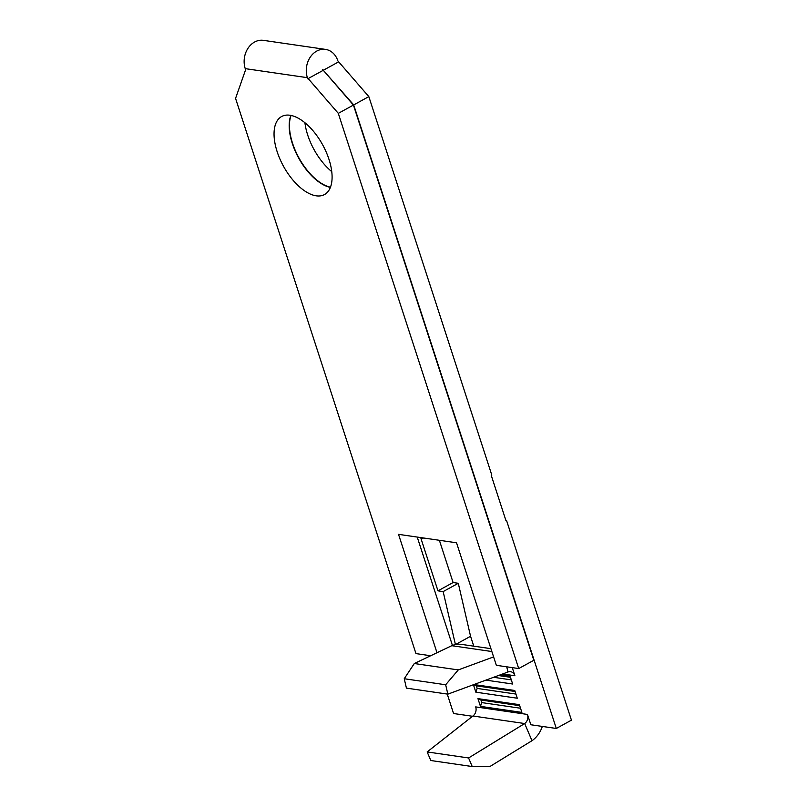 <?xml version="1.0" encoding="UTF-8"?>
<svg xmlns="http://www.w3.org/2000/svg" width="807" height="807" viewBox="0 0 807 807"><rect width="100%" height="100%" fill="white"/><g stroke="black" fill="none" stroke-linecap="round" stroke-linejoin="round"><path stroke-width="1.21" d="M328.963 159.302A44.516 22.334 -118.8 0 0 281.653 116.511A44.516 22.334 -118.8 0 0 277.174 151.766A44.516 22.334 -118.8 0 0 324.485 194.558A44.516 22.334 -118.8 0 0 328.963 159.302M290.883 115.391A44.516 22.334 -118.8 0 0 292.305 143.464A44.516 22.334 -118.8 0 0 330.386 187.385M330.456 187.194A44.516 22.334 61.2 0 1 292.568 143.323A44.516 22.334 61.2 0 1 291.075 115.431M304.915 122.704A44.516 22.334 -118.8 0 0 307.699 135.021A44.516 22.334 -118.8 0 0 331.748 171.619M307.376 77.674A20.125 16.281 -81.7 0 1 316.717 51.093A20.125 16.281 -81.7 0 1 325.534 49.398L263.395 40.35A20.125 16.281 98.3 0 0 254.578 42.045A20.125 16.281 98.3 0 0 245.237 68.635L307.376 77.674L338.304 113.363L518.709 668.559L496.335 665.311L456.53 542.788L398.527 534.345L436.99 652.732M325.534 49.398A20.125 16.281 -81.7 0 1 337.891 60.928L368.829 96.618L491.816 475.131L491.271 475.434L505.939 520.565L506.483 520.273L505.818 520.172M527.475 714.447L475.696 706.902A7.122 5.76 98.3 0 1 472.902 716.001L427.155 751.932L468.585 757.965L524.681 723.536A7.122 5.76 98.3 0 0 527.475 714.447L530.835 724.757L556.305 728.469L353.698 104.91L322.497 69.382L353.436 105.061L533.831 660.267L518.709 668.559M485.905 680.13L512.667 684.023L510.145 676.286L500.249 674.844M480.458 706.367L521.877 712.399L519.365 704.662L477.936 698.63L480.942 700.022L481.779 702.604L480.458 706.367L477.936 698.63M447.249 694.06L453.564 713.519L472.549 716.283M423.524 537.987L421.214 539.247L437.979 590.835L443.154 591.592L455.441 644.581A27.065 21.9 -81.7 0 0 451.779 645.701L491.856 651.531M421.214 539.247A7.122 3.571 61.2 0 1 420.82 537.593M502.64 673.966L514.906 675.752L512.263 667.631M515.925 694.06L477.169 688.421L475.848 692.184L517.267 698.216L514.755 690.479L473.951 684.538M475.848 692.184L473.427 684.729M506.483 520.273L571.437 720.167L556.305 728.469M439.381 540.297L453.1 582.533L458.285 583.29L470.562 636.279L473.78 646.165M458.285 583.29L443.154 591.592M453.1 582.533L437.979 590.835M368.829 96.618L353.698 104.91M452.445 645.439L417.229 537.069M430.656 655.748L415.968 653.609L235.563 98.404L245.6 69.765L245.237 68.635M353.436 105.061L338.304 113.363M322.871 70.512L307.739 78.804M338.264 62.058L323.133 70.36M514.906 675.752A7.122 5.76 98.3 0 0 510.528 671.666A7.122 5.76 98.3 0 0 507.946 672.009L447.855 694.151L445.666 684.77L458.275 669.921L414.304 663.525L404.236 678.737L445.666 684.77M404.236 678.737L406.425 688.119L447.855 694.151M493.602 656.908L458.275 669.921M414.304 663.525L451.779 645.701M507.946 672.009L506.735 666.824M490.928 648.667L461.614 644.4A27.065 21.9 98.3 0 0 455.441 644.581L470.562 636.279M542.334 726.441A27.065 21.9 -81.7 0 1 531.984 740.705L489.708 766.65L472.236 766.549L430.807 760.517L427.155 751.932M472.902 716.001L524.681 723.536L531.984 740.705M468.585 757.965L472.236 766.549M515.088 691.478L476.332 685.839L477.169 688.421M473.709 684.629L476.332 685.839M520.535 708.243L481.779 702.604M519.698 705.671L480.942 700.022M511.315 679.877L493.602 677.295M510.478 677.295L498.383 675.54"/></g></svg>
